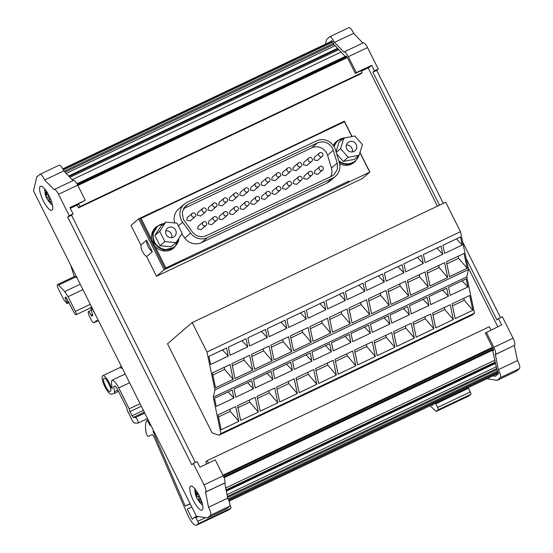 <?xml version="1.0" encoding="UTF-8"?>
<svg xmlns="http://www.w3.org/2000/svg" width="553" height="553" viewBox="0 0 553 553"><rect width="100%" height="100%" fill="white"/><g stroke="black" fill="none" stroke-linecap="round" stroke-linejoin="round"><path stroke-width="0.83" d="M358.448 156.679L355.102 161.6L347.443 164.642L339.293 162.444M339.625 163.75A13.714 13.134 49.4 0 0 354.335 162.264L355.102 161.607M345.563 137.725L337.254 140.787L333.639 145.951M337.254 140.78L336.48 141.444A13.714 13.134 49.4 0 0 333.341 145.515M156.679 226.509L155.911 227.165A13.714 13.134 49.4 0 0 151.709 239.643A13.714 13.134 49.4 0 0 152.483 242.221L153.25 241.564L152.559 233.38L156.686 226.509L164.2 223.474M174.534 247.329L173.76 247.993A13.714 13.134 49.4 0 1 155.082 246.382A13.714 13.134 49.4 0 1 153.471 244.198L154.239 243.534L163.709 250.156L174.534 247.329L178.923 238.813M181.757 233.94L184.778 238.066A13.714 13.134 49.4 0 0 201.555 242.608L326.858 183.119A13.714 13.134 49.4 0 0 329.664 181.301L335.45 176.338A13.714 13.134 49.4 0 0 339.307 162.485L335.415 149.69A13.714 13.134 49.4 0 0 334.53 147.478A13.714 13.134 49.4 0 0 316.503 140.897L187.142 202.308A13.714 13.134 49.4 0 0 184.343 204.133A13.714 13.134 49.4 0 0 181.37 220.191A13.714 13.134 49.4 0 0 182.614 222.23L190.571 233.103A13.714 13.134 49.4 0 0 207.347 237.645L332.65 178.156A13.714 13.134 49.4 0 0 335.45 176.338M184.343 204.133L178.55 209.096A13.714 13.134 49.4 0 0 174.686 222.928M178.999 238.136A13.272 12.712 -130.6 0 1 174.727 246.576L171.534 248.753C164.697 251.29 159.064 249.493 154.626 243.348A13.272 12.712 -130.6 0 1 153.637 241.378L153.25 241.564M153.637 241.378L152.981 233.477L157.453 226.426A13.272 12.712 -130.6 0 1 160.163 224.67A13.272 12.712 -130.6 0 1 164.117 223.543M154.239 243.534L154.626 243.348M331.662 176.186L206.359 235.668C200.898 237.783 196.211 236.511 192.285 231.859L183.285 219.278L182.227 212.02L185.78 205.813L188.131 204.285L317.491 142.874C323.858 140.6 328.897 142.439 332.609 148.391L337.247 163.045L337.344 169.405L334.012 174.658L331.662 176.186M153.741 241.626L152.905 242.02L153.831 243.88M184.453 259.115L184.847 259.903L184.363 260.318L348.66 182.324L349.143 181.909L348.749 181.121L164.877 268.412L140.179 219.099L141.05 218.352L151.709 239.643M184.847 259.903L164.117 269.746L138.637 218.857L159.361 209.013L159.623 209.532M348.19 181.384L348.66 182.324M159.437 209.165L323.173 131.434L323.36 131.801M164.877 268.412L348.749 181.121M349.143 181.909L369.874 172.066L360.003 152.365M352.067 136.515L344.388 121.176L323.657 131.02L323.92 131.538M330.611 176.684A11.502 11.019 49.4 0 0 331.454 168.008L327.563 155.206A11.502 11.019 49.4 0 0 326.816 153.354A11.502 11.019 49.4 0 0 311.705 147.838L183.396 208.751M258.693 186.561L253.758 190.792L250.398 190.025L250.875 187.439L255.811 183.202A2.212 2.115 49.4 0 0 255.334 185.794A2.212 2.115 49.4 0 0 258.693 186.561A2.212 2.115 49.4 0 0 259.17 183.969A2.212 2.115 49.4 0 0 255.811 183.202M269.325 181.515L264.389 185.746L261.03 184.979L261.507 182.386L266.442 178.156A2.212 2.115 49.4 0 0 265.965 180.748A2.212 2.115 49.4 0 0 269.325 181.515A2.212 2.115 49.4 0 0 269.802 178.923A2.212 2.115 49.4 0 0 266.442 178.156M279.956 176.469L275.021 180.7L271.661 179.932L272.138 177.34L277.081 173.11A2.212 2.115 49.4 0 0 276.597 175.695A2.212 2.115 49.4 0 0 279.956 176.469A2.212 2.115 49.4 0 0 280.44 173.877A2.212 2.115 49.4 0 0 277.081 173.11M290.477 171.471L285.542 175.709L282.182 174.935L282.659 172.349L287.595 168.112A2.212 2.115 49.4 0 0 287.118 170.704A2.212 2.115 49.4 0 0 290.477 171.471A2.212 2.115 49.4 0 0 290.954 168.886A2.212 2.115 49.4 0 0 287.595 168.112M301.109 166.425L296.173 170.656L292.814 169.889L293.29 167.296L298.226 163.066A2.212 2.115 49.4 0 0 297.749 165.658A2.212 2.115 49.4 0 0 301.109 166.425A2.212 2.115 49.4 0 0 301.585 163.833A2.212 2.115 49.4 0 0 298.226 163.066M311.74 161.379L306.804 165.61L303.445 164.842L303.929 162.25L308.864 158.02A2.212 2.115 49.4 0 0 308.38 160.612A2.212 2.115 49.4 0 0 311.74 161.379A2.212 2.115 49.4 0 0 312.224 158.787A2.212 2.115 49.4 0 0 308.864 158.02M322.261 156.381L317.325 160.619L313.966 159.852L314.443 157.259L319.378 153.029A2.212 2.115 49.4 0 0 318.901 155.614A2.212 2.115 49.4 0 0 322.261 156.381A2.212 2.115 49.4 0 0 322.738 153.796A2.212 2.115 49.4 0 0 319.378 153.029M248.062 191.608L243.12 195.845L239.76 195.078L240.244 192.485L245.179 188.255A2.212 2.115 49.4 0 0 244.703 190.84A2.212 2.115 49.4 0 0 248.062 191.608A2.212 2.115 49.4 0 0 248.539 189.022A2.212 2.115 49.4 0 0 245.179 188.255M237.424 196.661L232.488 200.891L229.129 200.124L229.613 197.532L234.548 193.301A2.212 2.115 49.4 0 0 234.064 195.886A2.212 2.115 49.4 0 0 237.424 196.661A2.212 2.115 49.4 0 0 237.908 194.068A2.212 2.115 49.4 0 0 234.548 193.301M226.91 201.651L221.974 205.882L218.615 205.115L219.092 202.522L224.027 198.292A2.212 2.115 49.4 0 0 223.55 200.884A2.212 2.115 49.4 0 0 226.91 201.651A2.212 2.115 49.4 0 0 227.387 199.059A2.212 2.115 49.4 0 0 224.027 198.292M216.271 206.698L211.336 210.928L207.976 210.161L208.46 207.575L213.396 203.338A2.212 2.115 49.4 0 0 212.919 205.93A2.212 2.115 49.4 0 0 216.271 206.698A2.212 2.115 49.4 0 0 216.755 204.105A2.212 2.115 49.4 0 0 213.396 203.338M205.64 211.744L200.704 215.981L197.345 215.214L197.822 212.622L202.764 208.391A2.212 2.115 49.4 0 0 202.28 210.976A2.212 2.115 49.4 0 0 205.64 211.744A2.212 2.115 49.4 0 0 206.124 209.158A2.212 2.115 49.4 0 0 202.764 208.391M195.126 216.741L190.191 220.972L186.831 220.205L187.308 217.612L192.244 213.382A2.212 2.115 49.4 0 0 191.767 215.974A2.212 2.115 49.4 0 0 195.126 216.741A2.212 2.115 49.4 0 0 195.603 214.149A2.212 2.115 49.4 0 0 192.244 213.382M269.677 195.216L264.742 199.446L261.382 198.679L261.859 196.087L266.795 191.856A2.212 2.115 49.4 0 0 266.318 194.449A2.212 2.115 49.4 0 0 269.677 195.216A2.212 2.115 49.4 0 0 270.154 192.624A2.212 2.115 49.4 0 0 266.795 191.856M280.191 190.225L275.256 194.456L271.896 193.688L272.38 191.096L277.316 186.866A2.212 2.115 49.4 0 0 276.839 189.451A2.212 2.115 49.4 0 0 280.191 190.225A2.212 2.115 49.4 0 0 280.675 187.633A2.212 2.115 49.4 0 0 277.316 186.866M290.83 185.172L285.894 189.409L282.535 188.635L283.012 186.05L287.947 181.813A2.212 2.115 49.4 0 0 287.47 184.405A2.212 2.115 49.4 0 0 290.83 185.172A2.212 2.115 49.4 0 0 291.307 182.587A2.212 2.115 49.4 0 0 287.947 181.813M301.461 180.126L296.526 184.356L293.166 183.589L293.643 181.004L298.579 176.766A2.212 2.115 49.4 0 0 298.102 179.359A2.212 2.115 49.4 0 0 301.461 180.126A2.212 2.115 49.4 0 0 301.938 177.534A2.212 2.115 49.4 0 0 298.579 176.766M311.975 175.135L307.039 179.366L303.68 178.598L304.164 176.006L309.099 171.776A2.212 2.115 49.4 0 0 308.622 174.368A2.212 2.115 49.4 0 0 311.975 175.135A2.212 2.115 49.4 0 0 312.459 172.543A2.212 2.115 49.4 0 0 309.099 171.776M322.613 170.082L317.678 174.319L314.318 173.552L314.795 170.96L319.731 166.73A2.212 2.115 49.4 0 0 319.254 169.315A2.212 2.115 49.4 0 0 322.613 170.082A2.212 2.115 49.4 0 0 323.09 167.497A2.212 2.115 49.4 0 0 319.731 166.73M258.928 200.317L253.993 204.548L250.633 203.781L251.11 201.195L256.046 196.958A2.212 2.115 49.4 0 0 255.569 199.55A2.212 2.115 49.4 0 0 258.928 200.317A2.212 2.115 49.4 0 0 259.405 197.725A2.212 2.115 49.4 0 0 256.046 196.958M248.408 205.308L243.472 209.546L240.113 208.778L240.596 206.186L245.532 201.956A2.212 2.115 49.4 0 0 245.048 204.541A2.212 2.115 49.4 0 0 248.408 205.308A2.212 2.115 49.4 0 0 248.891 202.723A2.212 2.115 49.4 0 0 245.532 201.956M237.776 210.361L232.841 214.592L229.481 213.824L229.958 211.232L234.901 207.002A2.212 2.115 49.4 0 0 234.417 209.594A2.212 2.115 49.4 0 0 237.776 210.361A2.212 2.115 49.4 0 0 238.26 207.769A2.212 2.115 49.4 0 0 234.901 207.002M227.145 215.407L222.209 219.638L218.85 218.87L219.327 216.278L224.262 212.048A2.212 2.115 49.4 0 0 223.785 214.64A2.212 2.115 49.4 0 0 227.145 215.407A2.212 2.115 49.4 0 0 227.622 212.815A2.212 2.115 49.4 0 0 224.262 212.048M216.624 220.398L211.688 224.629L208.329 223.861L208.813 221.276L213.748 217.039A2.212 2.115 49.4 0 0 213.264 219.631A2.212 2.115 49.4 0 0 216.624 220.398A2.212 2.115 49.4 0 0 217.108 217.806A2.212 2.115 49.4 0 0 213.748 217.039M205.993 225.444L201.057 229.682L197.698 228.914L198.174 226.322L203.117 222.092A2.212 2.115 49.4 0 0 202.633 224.677A2.212 2.115 49.4 0 0 205.993 225.444A2.212 2.115 49.4 0 0 206.469 222.859A2.212 2.115 49.4 0 0 203.117 222.092M146.573 240.216L152.324 251.698A14.157 13.562 -130.6 0 1 146.573 240.216L140.877 245.097A14.157 13.562 -130.6 0 0 146.628 256.578L156.492 276.286L362.25 178.605L369.874 172.066M70.307 208.357L77.012 205.177L78.554 203.85L85.28 200.29L69.92 207.582L73.086 213.893L71.537 215.214L195.368 462.495M44.634 179.995L54.104 189.617A6.636 1.846 64.6 0 1 54.222 189.541A6.636 1.846 64.6 0 1 58.514 194.29L69.243 215.718L67.701 217.039L191.767 464.79L193.308 463.469L197.151 461.644L199.916 467.167L215.269 459.882L223.232 475.78C224.947 479.444 225.451 481.836 224.746 482.935L227.705 498.142C229.751 502.159 230.414 504.834 229.675 506.175L226.585 508.822L207.389 517.94L196.433 516.253L33.505 190.896L36.698 177.078L39.795 174.423A6.636 1.846 64.6 0 1 39.913 174.347A6.636 1.846 64.6 0 1 44.634 179.995L63.823 170.884L73.01 180.624M222.956 475.227L492.467 347.284L485.327 333.024L501.647 324.901L498.481 318.59L496.94 319.917L466.117 258.362M361.33 71.178L369.141 67.466L371.651 65.316L356.298 72.602L348.335 56.703C346.448 53.185 344.982 51.629 343.925 52.03L363.238 42.844A6.636 1.846 -115.4 0 1 367.531 47.593L348.335 56.703M345.798 56.233L347.381 57.553L355.33 73.431L356.298 72.602M355.33 73.431L361.088 70.701L362.077 72.671L360.632 73.915L78.491 207.852L79.936 206.615L362.077 72.671M219.016 435.218L472.518 314.871L474.474 313.192L220.972 433.538L219.016 435.218L212.152 432.923L167.504 343.766L192.209 322.579L206.96 352.04L214.979 389.893L468.481 269.539L460.469 231.693L206.96 352.04M220.972 433.538L213.278 397.22L214.979 389.893M460.469 231.693L445.718 202.232L192.209 322.579M439.49 205.191L372.874 72.16L374.416 70.839L371.651 65.316M490.933 329.989L489.301 326.74L207.161 460.677L205.716 461.921L206.725 463.939M345.259 56.489L333.708 44.24L332.892 42.028L331.627 40.756M343.925 52.03L334.447 42.408C332.457 38.351 330.839 36.491 329.616 36.837L348.922 27.65A6.636 1.846 -115.4 0 1 353.644 33.298L334.447 42.408M329.616 36.837L326.519 39.491L325.441 44.157M330.397 41.807L331.676 40.742M227.566 497.493L496.912 369.625L497.589 370.939A2.212 0.615 64.6 0 1 498.329 373.752L495.357 376.296L492.91 375.922M227.352 496.483L496.511 368.699M496.912 369.625L492.543 349.973L493.428 349.551M193.308 463.469L204.036 484.891A6.636 1.846 64.6 0 1 205.55 492.046L224.746 482.935M205.55 492.046L208.509 507.26L227.705 498.142M208.509 507.26A6.636 1.846 64.6 0 1 210.486 515.285L207.389 517.94M64.984 172.121L333.908 44.454M226.958 494.631L496.117 366.846M492.467 347.284L492.889 348.134A2.212 0.615 64.6 0 1 493.394 350.519A2.212 0.615 64.6 0 1 493.359 350.54A2.212 0.615 64.6 0 1 492.543 349.973M159.713 231.341L164.842 241.592L176.048 242.615L182.117 233.394L176.988 223.142L165.782 222.119L159.713 231.341L154.888 235.481L160.958 226.253L165.782 222.119M173.345 237.216A5.44 5.212 49.4 0 0 175.287 229.53A5.44 5.212 49.4 0 0 167.372 228.237A5.44 5.212 49.4 0 0 173.345 237.216M165.782 230.774A5.44 5.212 -130.6 0 1 171.707 237.679M359.104 155.248L362.422 144.616L354.805 136.01L343.869 138.036L340.544 148.667L348.169 157.273L359.104 155.248L354.279 159.388L343.344 161.414L336.694 153.907M353.056 141.609A5.44 5.212 49.4 0 0 346.302 147.561A5.44 5.212 49.4 0 0 355.026 150.775A5.44 5.212 49.4 0 0 353.056 141.609M346.358 145.052A5.44 5.212 -130.6 0 1 352.275 151.957M77.869 185.497L347.381 57.553M76.936 183.769L345.196 56.42M58.991 165.312A6.636 1.846 64.6 0 1 59.109 165.236A6.636 1.846 64.6 0 1 63.823 170.884M73.3 180.506A6.636 1.846 64.6 0 1 73.418 180.43A6.636 1.846 64.6 0 1 77.71 185.179L85.28 200.29M498.329 369.674L517.525 360.556A6.636 1.846 -115.4 0 1 519.495 368.581L516.398 371.236L497.209 380.353L500.299 377.699A6.636 1.846 -115.4 0 0 498.329 369.674L495.37 354.459A6.636 1.846 -115.4 0 0 493.857 347.305L486.287 332.194M495.149 354.653L514.567 345.349A6.636 1.846 -115.4 0 0 513.046 338.194L502.324 316.772L498.481 318.59M452.05 303.853L455.181 318.639L472.843 310.254L469.711 295.468L452.05 303.853M432.55 313.109L435.681 327.894L453.342 319.51L450.211 304.724L432.55 313.109M413.05 322.364L416.181 337.15L433.842 328.772L430.711 313.986L413.05 322.364M393.549 331.627L396.681 346.413L414.342 338.028L411.211 323.242L393.549 331.627M374.049 340.883L377.181 355.669L394.842 347.284L391.711 332.498L374.049 340.883M354.549 350.139L357.68 364.925L375.342 356.54L372.21 341.754L354.549 350.139M335.049 359.395L338.18 374.181L355.842 365.803L352.71 351.017L335.049 359.395M315.549 368.657L318.68 383.436L336.335 375.058L333.21 360.273L315.549 368.657M296.049 377.913L299.18 392.699L316.834 384.314L313.71 369.528L296.049 377.913M276.548 387.169L279.68 401.955L297.334 393.57L294.21 378.784L276.548 387.169M257.048 396.425L260.18 411.211L277.834 402.826L274.71 388.047L257.048 396.425M237.548 405.688L240.679 420.467L258.334 412.089L255.203 397.303L237.548 405.688M218.048 414.944L221.179 429.729L238.834 421.345L235.702 406.559L218.048 414.944M446.402 261.825L449.548 276.673L467.202 268.295L464.057 253.44L446.402 261.825M426.902 271.081L430.047 285.936L447.702 277.551L444.557 262.703L426.902 271.081M407.402 280.343L410.547 295.191L428.202 286.807L425.057 271.958L407.402 280.343M387.902 289.599L391.047 304.447L408.702 296.062L405.556 281.214L387.902 289.599M368.402 298.855L371.547 313.703L389.201 305.325L386.056 290.47L368.402 298.855M348.902 308.111L352.04 322.959L369.701 314.581L366.556 299.733L348.902 308.111M329.401 317.374L332.54 332.222L350.201 323.837L347.056 308.989L329.401 317.374M309.901 326.629L313.039 341.478L330.701 333.093L327.556 318.245L309.901 326.629M290.401 335.885L293.539 350.733L311.201 342.348L308.056 327.5L290.401 335.885M270.901 345.141L274.039 359.989L291.701 351.611L288.555 336.763L270.901 345.141M251.401 354.404L254.539 369.252L272.2 360.867L269.055 346.019L251.401 354.404M231.894 363.66L235.039 378.508L252.7 370.123L249.555 355.275L231.894 363.66M212.393 372.916L215.539 387.764L233.2 379.379L230.055 364.531L212.393 372.916M70.59 264.956L74.316 276.576M76.12 276.002L76.687 277.758L74.814 276.341L57.54 284.539A3.982 1.106 -115.4 0 0 57.471 284.588A3.982 1.106 -115.4 0 0 58.376 288.88L63.927 299.961L66.802 303.39M95.24 314.173L92.489 309.341L90.72 307.468L92.683 315.376L91.763 316.157M91.791 316.143L88.846 311.332L88.473 311.657C88.003 312.39 88.342 313.986 89.482 316.427L91.065 319.586A4.424 1.23 -115.4 0 0 93.927 322.752A4.424 1.23 -115.4 0 0 94.003 322.703L96.422 320.705L98.586 320.864M121.155 365.443L120.969 366.687L119.96 367.551M144.768 413.084L135.547 417.467L133.238 417.446L129.81 411.702L129.208 408.84L118.736 387.93A10.618 2.952 -115.4 0 0 111.865 380.326A10.618 2.952 -115.4 0 0 111.727 380.409L111.45 383.277L112.252 388.095L112.211 388.531L111.098 387.065A10.175 2.827 -115.4 0 0 102.782 375.701L120.056 367.503L122.531 368.678M150.796 425.126L150.278 425.568M150.305 425.554L147.153 420.363C145.301 422.264 144.99 426.536 146.234 433.179A2.212 0.615 -115.4 0 0 147.153 435.37A2.212 0.615 -115.4 0 0 148.232 436.345L152.324 434.61L153.941 436.607L187.543 514.573C191.193 522.239 194.179 525.785 196.515 525.212L228.935 509.859A11.945 3.318 -115.4 0 0 229.149 509.721L230.884 508.235A2.212 0.615 -115.4 0 0 230.38 505.843L229.654 506.189M229.149 509.721L196.515 525.212L198.257 523.726A2.212 0.615 -115.4 0 0 197.753 521.334L195.907 517.656L194.414 517.428L192.292 519.246L187.191 509.057L191.843 507.087M153.699 430.925L152.932 431.133L185.22 506.057L190.253 503.921M436.22 411.453L468.847 395.962A11.945 3.318 -115.4 0 0 469.062 395.824L436.22 411.453L430.068 405.75M436.435 411.314L438.17 409.828A2.212 0.615 -115.4 0 0 437.665 407.443L435.826 403.766L434.644 403.579M433.815 403.973L432.211 405.349L431.962 404.858M68.572 301.551L66.968 302.311L65.081 297.867L65.544 297.065L66.263 297.701L74.074 312.507A3.097 0.864 -115.4 0 0 74.627 313.482A3.097 0.864 -115.4 0 0 75.782 314.712A3.097 0.864 -115.4 0 0 76.079 314.726A3.097 0.864 -115.4 0 0 76.127 314.692A3.097 0.864 -115.4 0 0 76.279 314.284A3.097 0.864 -115.4 0 0 75.885 312.41A3.097 0.864 -115.4 0 0 75.422 311.353L68.074 296.678L64.715 291.583L58.604 285.099A3.982 1.106 -115.4 0 0 57.54 284.539M148.169 419.879L147.153 420.363M190.149 503.714L185.22 506.057M66.968 302.311L67.19 303.576M190.384 486.274A13.272 3.691 -115.4 0 0 193.197 500.147A13.272 3.691 -115.4 0 0 202.004 510.101A13.272 3.691 -115.4 0 0 202.239 509.949A13.272 3.691 -115.4 0 0 199.426 496.076A13.272 3.691 -115.4 0 0 190.619 486.122A13.272 3.691 -115.4 0 0 190.384 486.274M40.245 186.444A13.272 3.691 -115.4 0 0 43.051 200.317A13.272 3.691 -115.4 0 0 51.858 210.271A13.272 3.691 -115.4 0 0 52.093 210.119A13.272 3.691 -115.4 0 0 49.286 196.246A13.272 3.691 -115.4 0 0 40.48 186.292A13.272 3.691 -115.4 0 0 40.245 186.444M102.782 375.701A10.175 2.827 -115.4 0 0 102.602 375.819A10.175 2.827 -115.4 0 0 104.635 386.201A10.175 2.827 -115.4 0 0 111.36 394.137L114.25 393.411M117.913 390.148L114.582 391.731L114.409 393.328M114.582 391.731L113.718 386.588L114.941 385.939L116.593 387.694L126.672 407.63L127.28 410.492L132.457 420.833L134.344 423.08L137.974 423.107M135.547 417.467C137.358 418.994 138.222 420.854 138.146 423.045M110.406 391.406C108.554 393.57 101.634 379.745 103.888 378.383C105.741 376.22 112.66 390.038 110.406 391.406L110.275 391.489M129.81 411.702L141.333 406.234M129.208 408.84L140.061 403.683M198.949 501.17L197.11 498.571L194.974 491.292L195.078 489.474L196.778 495.26L197.642 492.764M199.26 495.73L198.534 497.921L201.403 500.748M202.184 503.237L198.43 499.739L199.267 501.848A19.466 19.466 0 0 0 201.181 503.88A19.466 15.408 -47.4 0 1 198.548 500.417M197.11 498.571A19.466 19.466 0 0 1 195.022 491.845L194.946 491.023A19.466 19.466 0 0 1 194.905 488.817M49.487 202.315L47.44 199.592L45.222 194.013L44.807 190.211L46.5 195.389L47.088 192.257M48.692 195.078L48.249 197.732L50.938 200.055M51.864 202.771L48.422 199.951L50.358 203.373M46.5 195.389L48.388 194.497M46.673 197.608L48.332 196.82M48.422 199.951L49.881 199.26M196.778 495.26L198.575 494.403M196.674 497.078L199.191 495.882M198.078 499.746L199.536 499.055M198.43 499.739L199.64 499.165M113.718 386.588L115.01 385.973M224.083 477.688L492.599 350.215M435.826 403.766L468.453 388.275L470.292 391.953L437.665 407.443M467.271 388.088L468.453 388.275M469.062 395.824L470.797 394.337A2.212 0.615 -115.4 0 0 470.292 391.953M194.414 517.428L196.778 516.308M195.907 517.656L198.271 516.537M230.013 505.11L230.38 505.843M91.141 310.24L88.846 311.332M229.108 501.156L498.44 373.296M212.836 374.982L224.629 369.383L233.2 379.379M224.193 367.316L224.629 369.383M232.336 365.727L244.129 360.127L252.7 370.123M243.693 358.061L244.129 360.127M251.836 356.471L263.629 350.865L272.2 360.867M263.193 348.798L263.629 350.865M271.336 347.208L283.129 341.609L291.701 351.611M282.694 339.542L283.129 341.609M290.837 337.952L302.629 332.353L311.201 342.348M302.194 330.286L302.629 332.353M310.337 328.696L322.129 323.097L330.701 333.093M321.694 321.03L322.129 323.097M329.837 319.44L341.636 313.834L350.201 323.837M341.194 311.768L341.636 313.834M349.337 310.178L361.137 304.579L369.701 314.581M360.694 302.512L361.137 304.579M368.837 300.922L380.637 295.323L389.201 305.325M380.194 293.256L380.637 295.323M388.337 291.666L400.137 286.067L408.702 296.062M399.695 284L400.137 286.067M407.838 282.41L419.637 276.811L428.202 286.807M419.195 274.744L419.637 276.811M427.338 273.147L439.137 267.548L447.702 277.551M438.695 265.481L439.137 267.548M446.838 263.892L458.637 258.292L467.202 268.295M458.195 256.226L458.637 258.292M228.271 356.097L210.61 364.482L208.896 356.381L226.55 347.996L228.271 356.097L222.458 349.938M247.772 346.842L230.11 355.22L228.396 347.125L246.05 338.74L247.772 346.842L241.958 340.683M267.272 337.579L249.61 345.964L247.896 337.862L265.551 329.484L267.272 337.579L261.458 331.427M286.772 328.323L269.111 336.708L267.396 328.606L285.058 320.222L286.772 328.323L280.965 322.164M306.272 319.067L288.611 327.452L286.896 319.351L304.558 310.966L306.272 319.067L300.466 312.908M325.772 309.811L308.111 318.189L306.397 310.095L324.058 301.71L325.772 309.811L319.966 303.652M345.272 300.549L327.611 308.933L325.897 300.832L343.558 292.454L345.272 300.549L339.466 294.396M364.773 291.293L347.111 299.678L345.397 291.576L363.058 283.191L364.773 291.293L358.966 285.141M384.273 282.037L366.611 290.422L364.897 282.32L382.558 273.935L384.273 282.037L378.466 275.878M403.773 272.781L386.112 281.159L384.397 273.064L402.059 264.68L403.773 272.781L397.966 266.622M423.273 263.518L405.612 271.903L403.897 263.802L421.559 255.424L423.273 263.518L417.467 257.366M442.773 254.262L425.112 262.647L423.398 254.546L441.059 246.168L442.773 254.262L436.967 248.11M462.273 245.007L444.612 253.392L442.898 245.29L460.559 236.905L462.273 245.007L456.467 238.848M218.47 416.948L230.269 411.342L238.834 421.345M229.848 409.344L230.269 411.342M237.97 407.685L249.769 402.086L258.334 412.089M249.348 400.082L249.769 402.086M257.47 398.43L269.27 392.83L277.834 402.826M268.848 390.826L269.27 392.83M276.97 389.174L288.77 383.575L297.334 393.57M288.348 381.57L288.77 383.575M296.47 379.918L308.27 374.312L316.834 384.314M307.848 372.314L308.27 374.312M315.97 370.655L327.77 365.056L336.335 375.058M327.348 363.051L327.77 365.056M335.477 361.399L347.27 355.8L355.842 365.803M346.849 353.796L347.27 355.8M354.978 352.143L366.77 346.544L375.342 356.54M366.349 344.54L366.77 346.544M374.478 342.888L386.27 337.289L394.842 347.284M385.849 335.284L386.27 337.289M393.978 333.625L405.771 328.026L414.342 338.028M405.349 326.021L405.771 328.026M413.478 324.369L425.271 318.77L433.842 328.772M424.849 316.765L425.271 318.77M432.978 315.113L444.771 309.514L453.342 319.51M444.349 307.509L444.771 309.514M452.478 305.857L464.271 300.258L472.843 310.254M463.849 298.254L464.271 300.258M233.905 398.056L216.251 406.441L214.536 398.34L232.191 389.962L233.905 398.056L228.099 391.904M253.405 388.8L235.751 397.185L234.037 389.084L251.691 380.699L253.405 388.8L247.599 382.641M272.906 379.545L255.251 387.93L253.537 379.828L271.191 371.443L272.906 379.545L267.099 373.386M292.406 370.289L274.751 378.667L273.037 370.572L290.691 362.187L292.406 370.289L286.599 364.13M311.906 361.026L294.251 369.411L292.537 361.309L310.192 352.932L311.906 361.026L306.099 354.874M331.406 351.77L313.751 360.155L312.037 352.054L329.692 343.669L331.406 351.77L325.599 345.618M350.906 342.514L333.252 350.899L331.537 342.798L349.192 334.413L350.906 342.514L345.1 336.355M370.406 333.259L352.752 341.636L351.037 333.542L368.692 325.157L370.406 333.259L364.6 327.1M389.906 323.996L372.252 332.381L370.538 324.279L388.192 315.901L389.906 323.996L384.1 317.844M409.407 314.74L391.752 323.125L390.038 315.023L407.692 306.645L409.407 314.74L403.6 308.588M428.907 305.484L411.252 313.869L409.538 305.768L427.192 297.383L428.907 305.484L423.1 299.325M448.407 296.228L430.752 304.606L429.038 296.512L446.693 288.127L448.407 296.228L442.6 290.069M467.907 286.972L450.253 295.35L448.538 287.256L466.193 278.871L467.907 286.972L462.101 280.813M517.525 360.556L514.345 345.542M486.91 378.77L497.209 380.353M225.562 488.029L494.721 360.252M225.963 489.91L495.122 362.132M66.18 173.379L335.097 45.712M226.115 490.649L495.281 362.872M226.239 491.23L495.398 363.452M362.83 43.037L353.644 33.298M443.326 203.366L376.711 70.342L378.259 69.014L367.531 47.593M500.541 317.616L462.633 241.924M376.711 70.342L372.874 72.16M378.259 69.014L374.416 70.839M205.329 492.239L224.525 483.128M67.701 217.039L71.537 215.214M69.243 215.718L73.086 213.893M213.278 397.22L466.787 276.873L468.481 269.539M474.474 313.192L466.787 276.873M208.398 463.144L207.161 460.677M77.109 205.094L78.491 207.852M79.936 206.615L78.554 203.85M497.79 326.733L467.997 267.244M437.416 206.172L368.18 67.922M348.169 157.273L343.344 161.414M340.544 148.667L336.231 152.372M343.869 138.036L339.044 142.176L336.044 151.771M176.048 242.615L171.223 246.756L160.017 245.726L154.888 235.481M164.842 241.592L160.017 245.726M152.324 251.698L146.628 256.578M138.637 218.857L131.013 225.389L140.877 245.097M358.966 155.365A13.272 12.712 -130.6 0 1 355.296 160.854A13.272 12.712 -130.6 0 1 342.825 163.059A13.272 12.712 -130.6 0 1 338.789 160.785M334.171 146.808A13.272 12.712 -130.6 0 1 338.021 140.704A13.272 12.712 -130.6 0 1 345.328 137.766M174.727 246.576A13.272 12.712 -130.6 0 1 172.018 248.338A13.272 12.712 -130.6 0 1 155.421 243.431A13.272 12.712 -130.6 0 1 157.453 226.426M323.173 131.434L323.657 131.02M164.117 269.746L156.492 276.286M338.021 140.704L337.537 141.119A13.272 12.712 49.4 0 0 333.936 146.414M339.1 161.794A13.272 12.712 49.4 0 0 342.342 163.474A13.272 12.712 49.4 0 0 354.819 161.269L355.296 160.854M152.905 242.02L152.483 242.221M351.902 136.55L344.498 121.771L141.05 218.352M369.19 171.084L359.934 152.593M155.082 246.382L165.741 267.666M326.858 183.119L332.65 178.156M184.778 238.066L190.571 233.103M201.555 242.608L207.347 237.645M178.356 225.88L182.614 222.23M228.133 498.951L497.631 371.015M204.036 484.891L223.232 475.78M210.486 515.285L229.675 506.175M63.339 169.875L332.837 41.931M64.141 171.223L333.521 43.334M62.918 169.08L332.325 41.185M62.786 168.852L332.139 40.984L62.786 168.852M77.551 184.868L347.035 56.931M77.123 184.08L346.475 56.206M72.146 179.711L341.07 52.044M69.899 177.326L338.816 49.659M58.514 194.29L77.71 185.179M519.495 368.581L500.299 377.699M514.567 345.349L495.37 354.459M513.046 338.194L493.857 347.305M75.879 276.901L58.604 285.099M64.715 291.583L80.233 284.214M82.943 289.62L68.074 296.678M90.291 304.295L75.422 311.353M131.891 415.842L143.407 410.374M196.992 494.423A19.466 15.408 -47.4 0 1 197.062 491.817M46.597 194.386A19.466 16.894 -55.8 0 1 46.48 191.317M50.005 203.02A19.466 19.466 0 0 0 52.48 205.246A19.466 16.894 -55.8 0 1 48.657 200.794M129.589 382.773L118.736 387.93M144.319 412.185L133.238 417.446M112.01 386.63L111.098 387.065M223.751 476.893L493.248 348.957M223.315 475.946L492.827 348.003M65.786 297.113L65.13 297.424M66.505 298.108L65.337 298.661M470.797 394.337L438.17 409.828M205.516 517.649L197.753 521.334M230.884 508.235L198.257 523.726M150.381 424.289L149.476 424.718M96.872 320.567L96.028 320.961M98.199 320.712L94.003 322.703M92.621 314.519L90.962 315.307M68.634 175.985L337.551 48.318M68.772 176.131L337.689 48.464M68.828 176.193L337.752 48.526M69.139 176.525L338.063 48.858M228.735 500.244L498.218 372.307M228.583 499.891L498.087 371.948M331.454 168.008L337.247 163.045M327.563 155.206L333.348 150.243M311.705 147.838L317.491 142.874M188.131 204.285L183.914 207.9M76.985 183.845L346.247 56.019M39.913 174.347L59.109 165.236M54.222 189.541L73.418 180.43M91.777 307.274L76.079 314.726M69.146 302.657L67.169 303.59M118.536 391.386L114.319 393.39M201.181 503.88A19.466 19.466 0 0 0 202.619 505.076M44.758 188.988A19.466 19.466 0 0 0 44.8 191.193M45.228 194.013A19.466 19.466 0 0 0 47.434 199.592M125.192 373.994L111.865 380.326M223.903 477.246L493.366 349.323M147.527 418.6L138.091 423.086M98.213 320.712L93.927 322.752M69.049 176.428L337.973 48.761"/></g></svg>
